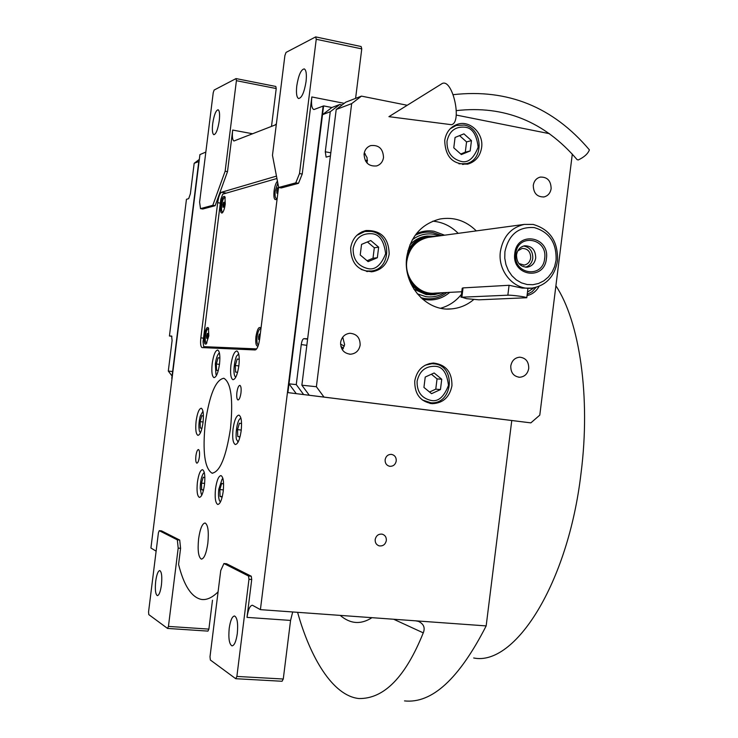 <?xml version="1.0" encoding="UTF-8"?>
<svg xmlns="http://www.w3.org/2000/svg" width="738" height="738" viewBox="0 0 738 738"><rect width="100%" height="100%" fill="white"/><g stroke="black" fill="none" stroke-linecap="round" stroke-linejoin="round"><path stroke-width="1.11" d="M199.38 456.85C198.771 460.881 197.922 462.984 196.834 463.16C195.81 462.505 195.505 460.06 195.911 455.835C196.52 451.804 197.369 449.7 198.457 449.525C199.481 450.171 199.786 452.615 199.38 456.85M240.966 392.948C240.265 397.45 239.269 399.793 237.968 399.978C236.824 399.286 236.474 396.767 236.898 392.404C237.59 387.911 238.586 385.568 239.887 385.374C241.031 386.057 241.391 388.585 240.966 392.948M207.839 543.269C208.937 531.563 208.024 524.801 205.109 522.984C202.277 523.417 200.099 528.703 198.605 538.823C197.498 550.474 198.411 557.236 201.354 559.118C204.158 558.703 206.326 553.426 207.839 543.269M292.691 611.968L290.569 620.427L247.009 617.383C248.171 609.57 249.97 605.529 252.396 605.234L260.403 609.643L486.167 625.907C459.137 678.822 431.924 703.821 404.507 700.906M313.991 109.528L323.124 106.087L260.403 609.643M313.696 109.473C311.704 108.302 311.085 104.132 311.833 96.955L344.24 103.348M302.229 174.048L298.484 183.328L281.289 187.95L278.66 187.489L295.781 182.858L299.508 173.559L302.229 174.048L311.833 96.955M276.381 123.846L275.043 125.017L233.937 141.004C232.433 140.054 232.009 136.401 232.682 130.063L252.756 133.79M227.507 171.64L225.136 171.225L236.409 80.682L236.04 78.588L214.131 90.054L213.227 92.702L199.601 202.129L200.515 208.633L202.793 209.011L215.145 205.699L227.507 171.64L232.682 130.063M205.837 152.065L199.924 154.593L172.046 378.4M156.124 551.166L150.921 548.002L199.924 154.593L171.769 378.363M177.332 539.856L179.712 540.068L161.539 530.88L159.251 530.677L158.421 532.735L148.559 611.894L148.799 614.606L167.554 628.435L168.439 626.414L178.19 548.103L177.332 539.856L159.251 530.677M179.712 540.068L180.589 548.306L178.578 564.422C183.891 585.566 191.465 597.226 201.289 599.404C206.557 600.252 212.157 597.743 218.088 591.848M248.521 576.018L251.271 576.24L226.557 563.749L223.937 563.528L220.745 570.511L209.998 656.792L210.367 660.012L235.736 678.711L236.88 676.432L248.974 579.284L248.521 576.018L223.937 563.528M251.271 576.24L251.723 579.505L247.009 617.383M276.464 176.114L221.465 192.267C219.813 193.319 218.559 196.788 217.673 202.682L200.837 337.829C200.266 343.465 200.653 346.722 202 347.58L255.145 349.96C257.128 349.388 258.632 345.79 259.647 339.157L278.586 187.129M223.217 491.388C224.075 482.274 223.346 477.016 221.013 475.595C218.623 475.945 216.797 480.309 215.533 488.676C214.666 497.753 215.404 503.021 217.747 504.478C220.127 504.146 221.944 499.783 223.217 491.388M204.481 484.774C205.321 476.047 204.666 471.01 202.526 469.672C200.312 470.032 198.605 474.23 197.406 482.283C196.557 490.973 197.212 496.01 199.371 497.384C201.566 497.052 203.273 492.846 204.481 484.774M203.033 422.533C203.845 414.267 203.254 409.498 201.271 408.243C199.066 408.631 197.35 412.902 196.123 421.057C195.302 429.304 195.893 434.064 197.895 435.346C200.081 434.986 201.797 430.715 203.033 422.533M219.509 364.12C220.321 355.965 219.721 351.27 217.719 350.033C215.348 350.439 213.503 354.941 212.193 363.548C211.382 371.675 211.981 376.371 213.992 377.635C216.345 377.247 218.19 372.745 219.509 364.12M238.881 365.651C239.712 357.164 239.038 352.275 236.87 350.965C234.297 351.371 232.313 356.057 230.939 365.024C230.099 373.483 230.773 378.373 232.959 379.71C235.514 379.332 237.488 374.646 238.881 365.651M241.188 430.688C242.046 421.702 241.308 416.509 238.955 415.116C236.363 415.485 234.389 420.097 233.042 428.944C232.175 437.902 232.922 443.086 235.293 444.525C237.857 444.175 239.822 439.562 241.188 430.688M205.284 423.012C202.424 451.776 204.675 468.501 212.037 473.178C219.924 472.062 226.086 457.145 230.505 428.409C233.291 399.313 231.068 382.607 223.854 378.262C215.736 379.636 209.546 394.553 205.284 423.012M386.334 540.539C386.491 537.236 385.116 535.105 382.192 534.164C378.465 533.805 376.131 535.585 375.181 539.524C375.015 542.781 376.371 544.902 379.24 545.88C383.013 546.286 385.374 544.506 386.334 540.539M396.241 460.964C396.361 457.32 394.765 455.125 391.454 454.377C388.031 454.34 385.919 456.13 385.125 459.728C384.996 463.335 386.564 465.53 389.821 466.315C393.299 466.388 395.43 464.608 396.241 460.964M407.201 105.266L361.454 96.124L345.79 102.158L336.214 109.482L301.87 385.199L309.287 395.254L511.766 420.522L486.167 625.907M299.508 173.559L316.242 39.271L361.758 48.892L355.596 98.385M295.781 182.858L298.484 183.328M316.242 39.271L315.67 36.9L286.049 52.407L284.896 55.535L272.47 155.294L278.66 187.489M271.501 126.41L276.224 88.542L236.409 80.682M215.145 205.699L212.812 205.302L225.136 171.225M200.515 208.633L212.812 205.302M178.19 548.103L180.589 548.306M168.439 626.414L208.891 629.108L212.489 600.225M248.974 579.284L251.723 579.505M236.88 676.432L283.272 679.015L290.569 620.427M283.272 679.015L282.064 681.266L235.736 678.711M415.623 620.824L418.428 621.359C423.723 623.896 425.337 627.724 423.261 632.863C405.466 677.032 384.037 698.932 358.982 698.545C332.755 695.925 310.228 657.493 297.589 612.319M315.67 36.9L361.131 46.531L361.758 48.892M236.04 78.588L275.8 86.457L276.224 88.542M306.049 81.623C304.259 92.388 301.768 98.025 298.576 98.532C296.611 97.361 296.021 93.117 296.787 85.802C298.549 75.082 301.039 69.446 304.268 68.892C306.215 70.055 306.814 74.298 306.049 81.623M219.26 120.755C217.867 129.537 216.068 134.187 213.835 134.694C212.387 133.762 212.009 130.1 212.692 123.716C214.057 114.962 215.865 110.313 218.116 109.768C219.555 110.7 219.933 114.353 219.26 120.755M208.891 629.108L207.959 631.11L167.554 628.435M161.438 584.939C160.441 591.775 159.076 595.335 157.342 595.64C155.45 594.33 154.897 589.542 155.7 581.267C156.687 574.45 158.052 570.88 159.795 570.566C161.687 571.849 162.231 576.636 161.438 584.939M371.98 617.678C360.891 624.782 350.31 624.016 340.227 615.391M237.304 633.518C236.123 641.46 234.343 645.575 231.972 645.87C229.232 644.2 228.31 638.352 229.214 628.333C230.385 620.409 232.166 616.285 234.555 615.981C237.276 617.605 238.199 623.453 237.304 633.518M555.899 285.809C579.551 321.251 590.861 396.804 581.027 473.27C568.103 583.896 514.746 666.432 473.676 657.982M219.454 353.096L218.771 353.474C217.175 355.356 216.031 358.834 215.339 363.908L215.948 374.378L216.64 375.116M219.896 357.912L218.079 357.792L216.345 363.982L216.52 370.328L218.3 370.494M216.345 363.982L219.472 364.387M218.079 357.792L219.896 358.031M238.752 354.139L237.055 355.587C235.487 356.205 232.387 371.712 234.905 376.242L235.809 377.127M239.26 359.175L237.175 359.046L235.321 365.485L235.551 372.09L237.599 372.284M235.321 365.485L238.844 365.947M237.175 359.046L239.26 359.314M240.966 418.317L239.933 418.815C236.225 422.136 235.293 438.833 236.769 439.894L238.226 441.859M241.575 423.63L239.426 423.197L237.525 429.636L237.765 436.527L239.905 437.016L240.348 435.512M237.765 436.527L239.979 436.776M237.525 429.636L241.261 430.07M222.977 478.713L222.083 479.183L218.817 489.183C218.217 494.414 218.485 498.335 219.62 500.945L220.533 501.803M223.596 484.027L221.686 483.381L219.869 489.552L220.062 496.434L222.083 497.172L222.406 496.084M219.869 489.552L223.383 489.903M220.062 496.434L222.239 496.646M204.334 472.68L203.134 473.713C201.262 477.182 200.293 482.071 200.229 488.39L201.262 494.082L201.963 494.792M204.869 477.717L203.208 477.163L201.502 483.104L201.649 489.691L203.457 490.355M201.649 489.691L203.577 489.884M201.502 483.104L204.638 483.418M202.968 411.232L200.229 416.158C198.808 421.97 198.54 426.961 199.398 431.112L200.432 432.828M203.42 416.038L201.806 415.715L200.136 421.666L200.275 428.003L201.954 428.381M200.275 428.003L202 428.197M200.136 421.666L203.098 422.007M367.459 160.45L365.448 160.893M296.252 393.649L504.395 419.618L296.252 393.649L288.982 383.834L296.27 384.599L301.261 344.563C301.814 340.974 302.691 339.01 303.871 338.668L307.654 338.742L330.421 155.93L326.122 157.12L325.274 151.779L330.255 111.733L322.506 114.676L331.888 107.517L339.748 104.492L342.137 104.953M340.532 344.111L344.342 346.094M288.982 383.834L322.506 114.676M339.748 104.492L330.255 111.733M296.27 384.599L303.622 394.553M425.475 299.646C434.534 300.836 442.625 298.41 449.719 292.359C442.625 298.41 434.534 300.836 425.475 299.646L422.265 298.973L425.475 299.646C434.534 300.836 442.625 298.41 449.719 292.359C442.625 298.41 434.534 300.836 425.475 299.646L422.265 298.973L425.475 299.646M444.58 235.191L433.99 231.252C427.874 230.256 421.979 231.095 416.324 233.752C421.979 231.095 427.874 230.256 433.99 231.252L444.58 235.191L433.99 231.252C427.874 230.256 421.979 231.095 416.324 233.752C421.979 231.095 427.874 230.256 433.99 231.252L444.58 235.191M432.892 232.525L441.776 235.57L432.892 232.525C426.721 231.529 420.817 232.452 415.171 235.284C420.817 232.452 426.721 231.529 432.892 232.525C426.721 231.529 420.817 232.452 415.171 235.284C420.817 232.452 426.721 231.529 432.892 232.525M446.905 292.506C440.263 297.635 432.855 299.646 424.673 298.539L420.863 297.691L424.673 298.539C432.855 299.646 440.263 297.635 446.905 292.506C440.263 297.635 432.855 299.646 424.673 298.539C432.855 299.646 440.263 297.635 446.905 292.506M425.844 296.648C432.523 297.589 438.75 296.252 444.525 292.626C438.75 296.252 432.523 297.589 425.844 296.648L417.247 293.825L425.844 296.648C432.523 297.589 438.75 296.252 444.525 292.626C438.75 296.252 432.523 297.589 425.844 296.648L417.247 293.825L425.844 296.648M439.396 235.892L433.621 234.241C425.835 233.06 418.732 234.905 412.311 239.776C418.732 234.905 425.835 233.06 433.621 234.241L439.396 235.892L433.621 234.241C425.835 233.06 418.732 234.905 412.311 239.776C418.732 234.905 425.835 233.06 433.621 234.241L439.396 235.892M426.103 294.554L432.256 294.73L426.103 294.554L413.889 289.195L426.103 294.554L432.256 294.73L426.103 294.554L413.889 289.195L426.103 294.554M409.839 244.979C414 240.33 419.018 237.461 424.913 236.363L426.721 236.114L424.913 236.363C419.018 237.461 414 240.33 409.839 244.979C414 240.33 419.018 237.461 424.913 236.363C419.018 237.461 414 240.33 409.839 244.979M430.715 294.831L431.509 294.766L430.715 294.831M425.411 236.28L425.909 236.225L425.411 236.28M287.894 392.607L502.329 419.369L287.894 392.607L323.604 105.894L331.888 107.517M323.604 105.894L287.442 392.551M364.221 153.504L364.775 153.347M199.011 159.657L194.177 163.301L198.78 161.557L172.627 371.518L168.301 371.066L172.092 340.578L171.631 336.048M194.177 163.301L190.376 193.79L188.688 198.642L186.456 199.315L169.436 335.993L171.576 336.039M172.065 376.002L168.301 371.066M169.436 335.993L171.917 336.325M435.632 236.4C421.426 235.468 411.813 242.239 406.786 256.704M436.776 236.252L427.173 236.059C418.63 237.774 412.21 242.728 407.893 250.929M534.201 227.581C518.445 226.566 508.685 234.619 504.912 251.732L504.774 258.226L505.936 264.591L508.334 270.523L511.868 275.708L516.323 279.905L521.498 282.885L527.116 284.517L532.891 284.711L538.537 283.475L543.777 280.874L548.352 277.036L552.033 272.165L554.653 266.501L556.065 260.302C556.71 242.913 549.423 232 534.201 227.581M533.122 224.426L524.183 224.417C510.991 227.581 503.067 236.566 500.41 251.372C497.421 271.224 514.155 290.551 531.886 288.134C546.083 285.624 554.625 276.556 557.494 260.929C558.214 241.547 550.087 229.38 533.122 224.426M531.886 288.134L522.246 288.097L509.082 285.283L463.03 287.903L462.219 288.244L461.084 297.34M517.818 250.828L522.153 248.42C527.781 248.531 530.631 251.723 530.687 257.977C529.958 261.981 527.79 264.342 524.174 265.062L518.915 263.549M523.639 246.012C529.875 247.212 532.919 251.317 532.771 258.328C531.978 262.968 529.543 265.929 525.456 267.202M527.31 267.165C531.969 266.252 534.764 263.217 535.705 258.06C535.631 250.007 531.969 245.92 524.718 245.782C520.179 246.778 517.449 249.795 516.535 254.859C516.6 262.811 520.189 266.907 527.31 267.165L526.526 267.23M544.653 258.494C547.965 238.079 517.725 232.811 515.779 253.651C512.559 274.287 542.854 279.158 544.653 258.494M546.397 258.678C550.022 236.354 516.932 230.57 514.801 253.392C511.277 275.975 544.423 281.289 546.397 258.678M429.774 237.193L428.031 237.433C416.232 240.228 409.166 248.097 406.832 261.04C404.203 278.374 419.212 295.237 435.097 293.115L461.785 291.741M408.76 278.263C416.333 291.528 426.998 296.381 440.752 292.82M410.9 283.724C417.219 291.621 425.116 295.246 434.599 294.61L441.896 292.765M432.191 294.73L430.272 294.84M466.573 298.678L461.877 297.202L507.845 295.191C511.692 294.942 526.766 296.962 526.775 297.737L478.888 299.822L466.573 298.678M342.414 349.923L344.618 344.646L342.746 337.137M367.146 163.181L367.081 157.692L364.286 152.812M461.462 294.314C455.89 301.27 448.953 305.901 440.669 308.216M432.819 221.169C442.569 222.064 451.038 226.123 458.206 233.346M456.222 115.054L549.524 133.689M572.31 154.058L539.792 415.125L530.862 422.874L309.287 395.254M511.766 420.522L530.862 422.874M301.87 385.199L316.39 386.73L323.973 397.053M316.39 386.73L351.657 103.634L336.214 109.482M361.454 96.124L351.657 103.634M551.129 188.651C550.954 180.718 547.319 176.862 540.244 177.092C536.36 178.181 534.044 180.93 533.279 185.339C533.445 193.19 537.015 197.055 543.989 196.945C547.965 195.911 550.345 193.144 551.129 188.651M528.731 368.465C528.823 361.675 525.825 357.921 519.736 357.183C514.829 357.69 511.84 360.624 510.779 365.974C510.678 372.672 513.611 376.435 519.589 377.256C524.598 376.832 527.642 373.908 528.731 368.465M360.144 345.089C360.162 337.792 356.74 333.853 349.886 333.272C344.757 333.954 341.666 336.989 340.615 342.386C340.578 349.554 343.899 353.493 350.596 354.212C355.864 353.64 359.055 350.605 360.144 345.089M383.511 157.526C383.096 148.716 378.825 144.74 370.697 145.598C366.98 146.963 364.775 149.731 364.092 153.919C364.471 162.609 368.659 166.613 376.657 165.93C380.513 164.62 382.791 161.825 383.511 157.526M473.722 299.554C467.182 305.052 459.746 308.161 451.444 308.899C426.195 311.759 402.561 284.739 406.749 256.972C410.42 236.4 421.536 223.743 440.116 218.983C453.888 216.732 465.946 220.699 476.287 230.902M389.166 254.121C388.788 238.033 381.076 230.164 366.03 230.524C357.432 232.747 352.303 238.54 350.651 247.876C350.91 263.457 358.281 271.381 372.764 271.649C381.915 269.748 387.385 263.909 389.166 254.121M527.043 295.606C532.255 294.416 536.268 291.326 539.081 286.344M451.942 385.808C452.126 372.155 445.955 364.563 433.418 363.022C423.178 364.019 416.961 369.978 414.756 380.919C414.516 394.138 420.383 401.721 432.376 403.686C443.086 403.114 449.608 397.155 451.942 385.808M481.619 147.591C483.87 133.477 469.94 119.897 457.486 124.279C450.318 126.862 446.066 132.259 444.71 140.478C445.3 157.083 453.077 164.934 468.049 164.02C475.65 161.64 480.18 156.161 481.619 147.591M362.266 231.704L362.967 231.787M367.312 271.584L367.994 271.316M353.142 248.438C352.912 259.112 357.626 265.781 367.293 268.457C374.821 270.523 380.937 265.606 385.642 253.706C384.028 240.782 379.36 234.112 371.62 233.706C361.685 233.199 355.522 238.116 353.142 248.438M361.168 269.425L366.131 270.975L371.279 271.012C391.961 269.13 391.795 233.863 371.057 231.409L364.803 231.501L356.841 235.339M378.649 247.193L370.771 240.523L361.546 244.398L360.227 254.979L368.142 261.639L377.339 257.728L378.649 247.193L374.314 247.765L367.423 241.935M377.339 257.728L373.004 258.226L374.314 247.765M367.081 260.745L373.004 258.226M527.19 294.416L532.126 291.695L536.019 287.377M527.467 292.156L533.897 287.848M447.007 141.198C446.748 151.696 451.25 158.375 460.512 161.253C467.726 163.476 473.602 158.799 478.15 147.203C476.637 134.445 472.172 127.766 464.755 127.176C455.235 126.429 449.313 131.096 447.007 141.198M458.907 163.799L466.296 163.642C484.58 159.962 482.772 127.794 464.082 125.063L456.139 125.469L450.171 128.799M471.462 140.626L463.925 133.855L455.069 137.443L453.778 147.821L461.351 154.565L470.171 150.958L471.462 140.626L466.564 141.908L459.553 135.626M470.171 150.958L465.291 152.176L466.564 141.908M460.743 154.03L465.291 152.176M417.099 381.251C416.859 391.684 421.398 398.059 430.734 400.365C437.994 402.155 443.916 397.155 448.483 385.384C446.951 372.801 442.449 366.435 434.977 366.288C425.383 366.103 419.424 371.094 417.099 381.251M422.293 399.959L430.927 402.773C453.031 404.618 456.435 365.9 434.341 363.852L431.924 363.696L425.162 365.19M441.739 379.249L434.147 372.976L425.226 377.053L423.935 387.422L431.564 393.677L440.448 389.581L441.739 379.249L437.044 378.889L431.398 374.231M440.448 389.581L435.771 389.157L437.044 378.889M429.544 392.026L435.771 389.157M276.925 178.495L222.682 194.168L220.791 199.371L203.051 341.777L203.688 346.657L210.745 347.598L256.058 349.581M203.688 346.657L256.667 348.899M277.442 181.17C275.883 182.923 274.757 186.207 274.066 191.022C273.503 197.572 274.25 200.367 276.307 199.426L277.193 198.319M225.256 204.011L224.924 196.714C223.31 195.321 221.898 198.162 220.68 205.229C220.155 211.003 220.699 213.559 222.313 212.895C223.623 211.492 224.601 208.531 225.256 204.011M261.003 328.336L260.883 328.078C258.918 326.159 257.267 329.028 255.929 336.666C255.357 343.354 256.077 346.463 258.088 346.011M208.836 335.827L208.411 327.884C206.871 326.491 205.542 329.111 204.426 335.753C203.882 341.943 204.463 344.692 206.17 344.019L208.836 335.827M223.116 211.834L222.498 212.027C221.566 211.437 221.299 209.186 221.704 205.265C222.479 200.321 223.522 197.719 224.841 197.452L225.265 197.83M223.734 207.074L224.343 202.212L223.586 202.415L222.904 204.943L222.987 207.267L223.734 207.074M222.904 204.943L224.251 205.164M223.586 202.415L224.352 202.544M206.944 342.939L206.326 343.161C205.312 342.515 205.016 340.08 205.441 335.855C206.142 331.251 207.11 328.844 208.347 328.613L208.789 328.982M207.387 338.327L207.996 333.465L207.267 333.456L206.603 335.873L206.658 338.308L207.387 338.327M206.603 335.873L208.015 336.067M207.267 333.456L207.996 333.548M276.981 198.651L276.446 198.559M277.202 198.227L276.298 198.531C275.154 197.858 274.804 195.358 275.246 191.05L277.792 182.996M278.503 187.821L277.543 187.821L276.741 190.653L276.87 193.236L277.894 192.71M276.741 190.653L278.115 190.893M277.543 187.821L278.484 187.978M258.438 344.96L258.291 344.941C257.027 344.194 256.63 341.473 257.092 336.777C257.903 331.62 259.075 328.927 260.615 328.705L260.929 328.871M260.246 334.388L259.324 334.102L258.531 336.805L258.651 339.526L259.638 339.277M258.531 336.805L259.924 336.998M259.324 334.102L260.237 334.231M589.238 149.666L589.394 149.86C587.946 153.753 584.247 157.12 578.278 159.952L577.144 159.685C544.496 121.567 504.238 105.211 456.37 110.617M451.435 124.694L388.926 116.669L442.293 83.459C452.698 78.597 462.412 122.674 451.435 124.694M203.494 338.189L200.837 337.829M220.321 203.125L217.673 202.682M226.363 193.107L221.465 192.267M423.261 632.863L393.64 619.237M367.45 160.045L365.522 160.875M303.871 338.668L307.598 339.185M340.818 346.288L343.456 348.327M365.19 153.855L364.028 154.583M330.818 152.803L325.274 151.779M301.261 344.563L306.833 345.329M461.877 297.202L463.03 287.903M507.845 295.191L509.082 285.283M212.037 473.178L212.673 473.243M379.24 545.88L378.308 545.548M389.821 466.315L388.981 466.121M218.928 353.345L219.417 352.939M238.033 354.434L238.697 353.88M235.339 376.832L235.699 377.339M240.145 418.64L240.883 418.003M237.645 441.527L238.088 442.127M222.276 479.017L222.913 478.464M220.053 501.517L220.431 502.015M203.817 472.929L204.297 472.523M524.174 265.062L523.565 265.117M524.183 224.417L428.031 237.433M427.173 236.059L424.913 236.363M527.947 288.337L526.775 297.737M543.989 196.945L543.528 197.018M519.589 377.256L518.63 377.201M350.596 354.212L349.305 354.157M447.532 309.001L451.444 308.899M372.764 271.649L371.057 271.805M432.376 403.686L429.94 403.418M468.049 164.02L467.283 164.196M366.592 271.446L369.646 271.169M361.62 232.009L364.803 231.501M462.634 164.491L465.567 163.818M453.141 126.336L456.139 125.469M429.331 363.557L431.924 363.696M589.394 149.86C553.103 106.955 507.716 88.56 453.215 94.667"/></g></svg>

